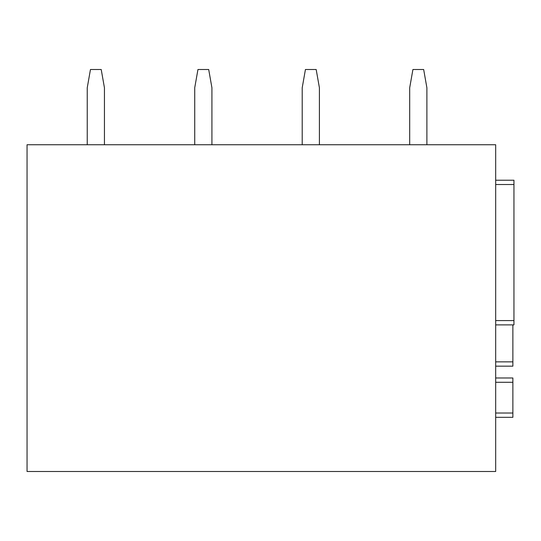 <?xml version="1.0" encoding="UTF-8"?>
<svg xmlns="http://www.w3.org/2000/svg" width="541" height="541" viewBox="0 0 541 541"><rect width="100%" height="100%" fill="white"/><g stroke="black" fill="none" stroke-linecap="round" stroke-linejoin="round"><path stroke-width="0.81" d="M513.95 180.214L495.678 180.214L513.95 180.214L513.95 324.884L495.678 324.884L513.95 324.884M495.678 144.745L495.678 471.495L27.05 471.495L27.05 144.745L495.678 144.745M512.875 377.983L495.678 377.983L512.875 377.983L512.875 417.321L495.678 417.321M495.678 361.861L512.875 361.861L512.875 366.162L495.678 366.162L512.875 366.162M512.875 361.861L512.875 324.884M409.693 144.745L409.693 87.777L412.918 69.505L423.664 69.505L426.89 87.777L426.89 144.745M302.209 144.745L302.209 87.777L305.435 69.505L316.181 69.505L319.406 87.777L319.406 144.745M194.726 144.745L194.726 87.777L197.952 69.505L208.698 69.505L211.923 87.777L211.923 144.745M87.243 144.745L87.243 87.777L90.462 69.505L101.214 69.505L104.44 87.777L104.44 144.745M495.678 184.515L513.95 184.515M495.678 320.59L513.95 320.59M495.678 382.284L512.875 382.284M495.678 413.02L512.875 413.02"/></g></svg>
